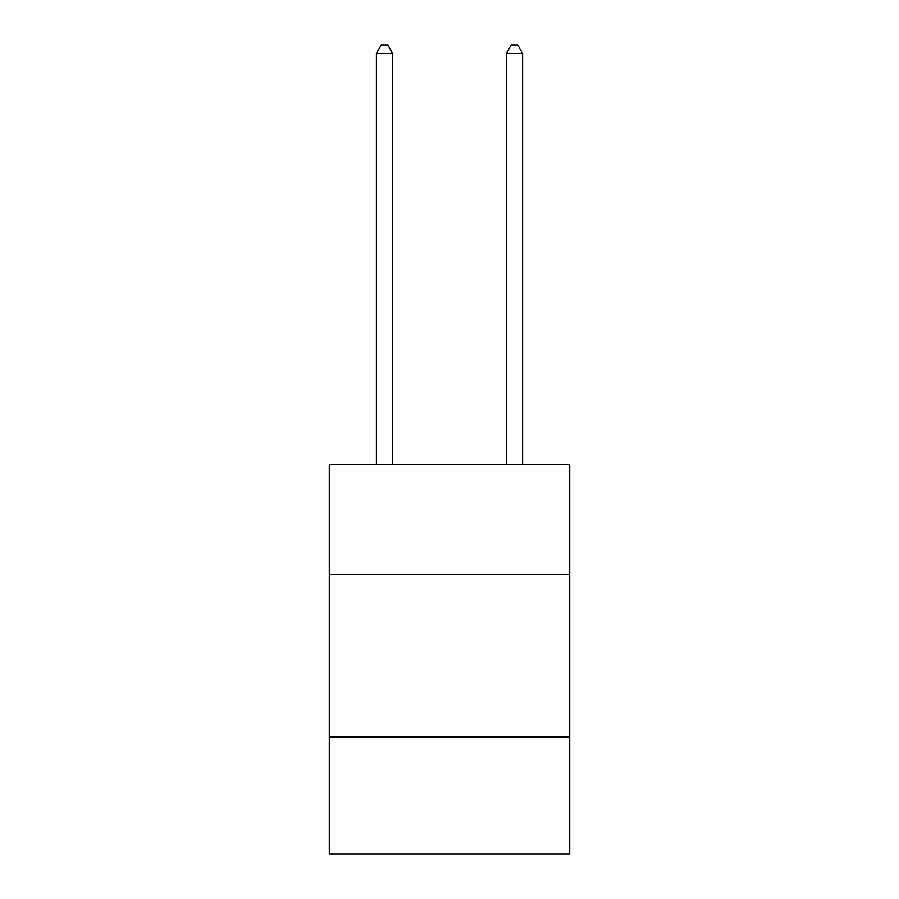 <?xml version="1.0" encoding="UTF-8"?>
<svg xmlns="http://www.w3.org/2000/svg" width="899" height="899" viewBox="0 0 899 899"><rect width="100%" height="100%" fill="white"/><g stroke="black" fill="none" stroke-linecap="round" stroke-linejoin="round"><path stroke-width="1.35" d="M569.708 574.652L569.708 464.187L329.292 464.187L329.292 574.652L569.708 574.652L569.708 854.05L329.292 854.05L329.292 574.652M569.708 737.09L329.292 737.09M392.649 464.187L392.649 53.401L376.4 53.401L376.4 464.187M376.4 53.401L381.277 44.95L387.772 44.95L392.649 53.401M522.6 464.187L522.6 53.401L506.351 53.401L506.351 464.187M506.351 53.401L511.228 44.95L517.723 44.95L522.6 53.401"/></g></svg>
